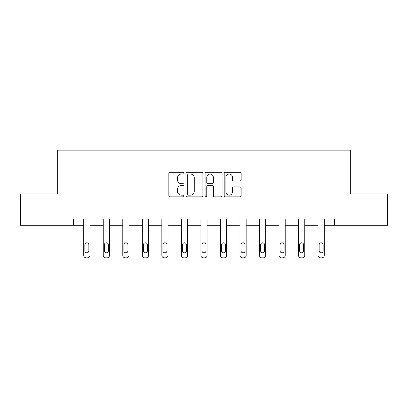 <?xml version="1.0" encoding="UTF-8"?>
<svg xmlns="http://www.w3.org/2000/svg" width="408" height="408" viewBox="0 0 408 408"><rect width="100%" height="100%" fill="white"/><g stroke="black" fill="none" stroke-linecap="round" stroke-linejoin="round"><path stroke-width="0.61" d="M183.977 173.165A0.862 0.862 0 0 0 183.115 172.304L170.065 172.304A1.229 1.229 0 0 0 168.835 173.533L168.835 195.646A1.229 1.229 0 0 0 170.065 196.875L183.115 196.875A0.862 0.862 0 0 0 183.977 196.013A0.862 0.862 0 0 0 183.115 195.151L181.427 195.151A3.932 3.932 0 0 1 177.495 191.225L177.495 189.378A3.932 3.932 0 0 1 181.427 185.446L183.115 185.446A0.862 0.862 0 0 0 183.977 184.589A0.862 0.862 0 0 0 183.115 183.727L181.427 183.727A3.932 3.932 0 0 1 177.495 179.795L177.495 177.954A3.932 3.932 0 0 1 181.427 174.022L183.115 174.022A0.862 0.862 0 0 0 183.977 173.165M239.904 180.963A1.229 1.229 0 0 0 241.128 179.734L241.128 173.533A1.229 1.229 0 0 0 239.904 172.304L225.405 172.304A1.229 1.229 0 0 0 224.176 173.533L224.176 195.646A1.229 1.229 0 0 0 225.405 196.875L239.904 196.875A1.229 1.229 0 0 0 241.128 195.646L241.128 188.149A1.229 1.229 0 0 0 239.904 186.925L233.697 186.925A1.229 1.229 0 0 0 232.468 188.149L232.468 191.867A3.284 3.284 0 0 1 229.184 195.151A3.284 3.284 0 0 1 225.899 191.867L225.899 177.312A3.284 3.284 0 0 1 229.184 174.022A3.284 3.284 0 0 1 232.468 177.312L232.468 179.734A1.229 1.229 0 0 0 233.697 180.963L239.904 180.963M73.588 225.262L20.4 225.262L20.4 193.973L57.696 193.973L57.696 150.169L350.304 150.169L350.304 193.973L387.6 193.973L387.6 225.262L334.412 225.262L334.412 219.004L73.588 219.004L73.588 225.262L83.727 225.262L83.727 255.326A2.504 2.504 0 0 0 86.231 257.831L87.48 257.831A2.504 2.504 0 0 0 89.984 255.326L89.984 225.262L103.249 225.262L103.249 255.326A2.504 2.504 0 0 0 105.754 257.831L107.008 257.831A2.504 2.504 0 0 0 109.507 255.326L109.507 225.262L122.777 225.262L122.777 255.326A2.504 2.504 0 0 0 125.276 257.831L126.531 257.831A2.504 2.504 0 0 0 129.035 255.326L129.035 225.262L142.3 225.262L142.3 255.326A2.504 2.504 0 0 0 144.804 257.831L146.054 257.831A2.504 2.504 0 0 0 148.558 255.326L148.558 225.262L161.823 225.262L161.823 255.326A2.504 2.504 0 0 0 164.327 257.831L165.577 257.831A2.504 2.504 0 0 0 168.081 255.326L168.081 225.262L181.346 225.262L181.346 255.326A2.504 2.504 0 0 0 183.85 257.831L185.099 257.831A2.504 2.504 0 0 0 187.604 255.326L187.604 225.262L200.874 225.262L200.874 255.326A2.504 2.504 0 0 0 203.373 257.831L204.627 257.831A2.504 2.504 0 0 0 207.126 255.326L207.126 225.262L220.397 225.262L220.397 255.326A2.504 2.504 0 0 0 222.901 257.831L224.15 257.831A2.504 2.504 0 0 0 226.654 255.326L226.654 225.262L239.919 225.262L239.919 255.326A2.504 2.504 0 0 0 242.423 257.831L243.673 257.831A2.504 2.504 0 0 0 246.177 255.326L246.177 225.262L259.442 225.262L259.442 255.326A2.504 2.504 0 0 0 261.946 257.831L263.196 257.831A2.504 2.504 0 0 0 265.7 255.326L265.7 225.262L278.965 225.262L278.965 255.326A2.504 2.504 0 0 0 281.469 257.831L282.724 257.831A2.504 2.504 0 0 0 285.223 255.326L285.223 225.262L298.493 225.262L298.493 255.326A2.504 2.504 0 0 0 300.992 257.831L302.246 257.831A2.504 2.504 0 0 0 304.75 255.326L304.75 225.262L318.016 225.262L318.016 255.326A2.504 2.504 0 0 0 320.52 257.831L321.769 257.831A2.504 2.504 0 0 0 324.273 255.326L324.273 225.262L334.412 225.262M202.924 173.533A1.229 1.229 0 0 0 201.695 172.304L187.201 172.304A1.229 1.229 0 0 0 185.971 173.533L185.971 195.646A1.229 1.229 0 0 0 187.201 196.875L201.695 196.875A1.229 1.229 0 0 0 202.924 195.646L202.924 173.533M206.305 172.304L220.799 172.304A1.229 1.229 0 0 1 222.029 173.533L222.029 195.646A1.229 1.229 0 0 1 220.799 196.875L214.598 196.875A1.229 1.229 0 0 1 213.369 195.646L213.369 186.675A1.229 1.229 0 0 0 212.14 185.446L208.024 185.446A1.229 1.229 0 0 0 206.795 186.675L206.795 196.013A0.862 0.862 0 0 1 205.933 196.875A0.862 0.862 0 0 1 205.076 196.013L205.076 173.533A1.229 1.229 0 0 1 206.305 172.304M188.552 174.022A0.862 0.862 0 0 0 187.69 174.884L187.69 194.295A0.862 0.862 0 0 0 188.552 195.151L190.332 195.151A3.932 3.932 0 0 0 194.264 191.225L194.264 177.954A3.932 3.932 0 0 0 190.332 174.022L188.552 174.022M213.369 177.373A3.284 3.284 0 0 0 210.079 174.083A3.284 3.284 0 0 0 206.795 177.373L206.795 182.498A1.229 1.229 0 0 0 208.024 183.727L212.14 183.727A1.229 1.229 0 0 0 213.369 182.498L213.369 177.373M89.984 219.004L89.984 255.326M83.727 219.004L83.727 255.326M88.857 250.818A2.004 2.004 0 0 1 86.858 252.822A2.004 2.004 0 0 1 84.854 250.818L84.854 244.81A2.004 2.004 0 0 1 86.858 242.811A2.004 2.004 0 0 1 88.857 244.81L88.857 250.818M86.231 257.831L87.48 257.831M109.507 219.004L109.507 255.326M103.249 219.004L103.249 255.326M108.385 250.818A2.004 2.004 0 0 1 106.381 252.822A2.004 2.004 0 0 1 104.377 250.818L104.377 244.81A2.004 2.004 0 0 1 106.381 242.811A2.004 2.004 0 0 1 108.385 244.81L108.385 250.818M105.754 257.831L107.008 257.831M129.035 219.004L129.035 255.326M122.777 219.004L122.777 255.326M127.908 250.818A2.004 2.004 0 0 1 125.904 252.822A2.004 2.004 0 0 1 123.899 250.818L123.899 244.81A2.004 2.004 0 0 1 125.904 242.811A2.004 2.004 0 0 1 127.908 244.81L127.908 250.818M125.276 257.831L126.531 257.831M148.558 219.004L148.558 255.326M142.3 219.004L142.3 255.326M147.431 250.818A2.004 2.004 0 0 1 145.427 252.822A2.004 2.004 0 0 1 143.427 250.818L143.427 244.81A2.004 2.004 0 0 1 145.427 242.811A2.004 2.004 0 0 1 147.431 244.81L147.431 250.818M144.804 257.831L146.054 257.831M168.081 219.004L168.081 255.326M161.823 219.004L161.823 255.326M166.954 250.818A2.004 2.004 0 0 1 164.954 252.822A2.004 2.004 0 0 1 162.95 250.818L162.95 244.81A2.004 2.004 0 0 1 164.954 242.811A2.004 2.004 0 0 1 166.954 244.81L166.954 250.818M164.327 257.831L165.577 257.831M187.604 219.004L187.604 255.326M181.346 219.004L181.346 255.326M186.476 250.818A2.004 2.004 0 0 1 184.477 252.822A2.004 2.004 0 0 1 182.473 250.818L182.473 244.81A2.004 2.004 0 0 1 184.477 242.811A2.004 2.004 0 0 1 186.476 244.81L186.476 250.818M183.85 257.831L185.099 257.831M207.126 219.004L207.126 255.326M200.874 219.004L200.874 255.326M206.004 250.818A2.004 2.004 0 0 1 204 252.822A2.004 2.004 0 0 1 201.996 250.818L201.996 244.81A2.004 2.004 0 0 1 204 242.811A2.004 2.004 0 0 1 206.004 244.81L206.004 250.818M203.373 257.831L204.627 257.831M226.654 219.004L226.654 255.326M220.397 219.004L220.397 255.326M225.527 250.818A2.004 2.004 0 0 1 223.523 252.822A2.004 2.004 0 0 1 221.524 250.818L221.524 244.81A2.004 2.004 0 0 1 223.523 242.811A2.004 2.004 0 0 1 225.527 244.81L225.527 250.818M222.901 257.831L224.15 257.831M246.177 219.004L246.177 255.326M239.919 219.004L239.919 255.326M245.05 250.818A2.004 2.004 0 0 1 243.046 252.822A2.004 2.004 0 0 1 241.046 250.818L241.046 244.81A2.004 2.004 0 0 1 243.046 242.811A2.004 2.004 0 0 1 245.05 244.81L245.05 250.818M242.423 257.831L243.673 257.831M265.7 219.004L265.7 255.326M259.442 219.004L259.442 255.326M264.573 250.818A2.004 2.004 0 0 1 262.574 252.822A2.004 2.004 0 0 1 260.569 250.818L260.569 244.81A2.004 2.004 0 0 1 262.574 242.811A2.004 2.004 0 0 1 264.573 244.81L264.573 250.818M261.946 257.831L263.196 257.831M285.223 219.004L285.223 255.326M278.965 219.004L278.965 255.326M284.101 250.818A2.004 2.004 0 0 1 282.096 252.822A2.004 2.004 0 0 1 280.092 250.818L280.092 244.81A2.004 2.004 0 0 1 282.096 242.811A2.004 2.004 0 0 1 284.101 244.81L284.101 250.818M281.469 257.831L282.724 257.831M304.75 219.004L304.75 255.326M298.493 219.004L298.493 255.326M303.623 250.818A2.004 2.004 0 0 1 301.619 252.822A2.004 2.004 0 0 1 299.615 250.818L299.615 244.81A2.004 2.004 0 0 1 301.619 242.811A2.004 2.004 0 0 1 303.623 244.81L303.623 250.818M300.992 257.831L302.246 257.831M324.273 219.004L324.273 255.326M318.016 219.004L318.016 255.326M323.146 250.818A2.004 2.004 0 0 1 321.142 252.822A2.004 2.004 0 0 1 319.143 250.818L319.143 244.81A2.004 2.004 0 0 1 321.142 242.811A2.004 2.004 0 0 1 323.146 244.81L323.146 250.818M320.52 257.831L321.769 257.831"/></g></svg>
